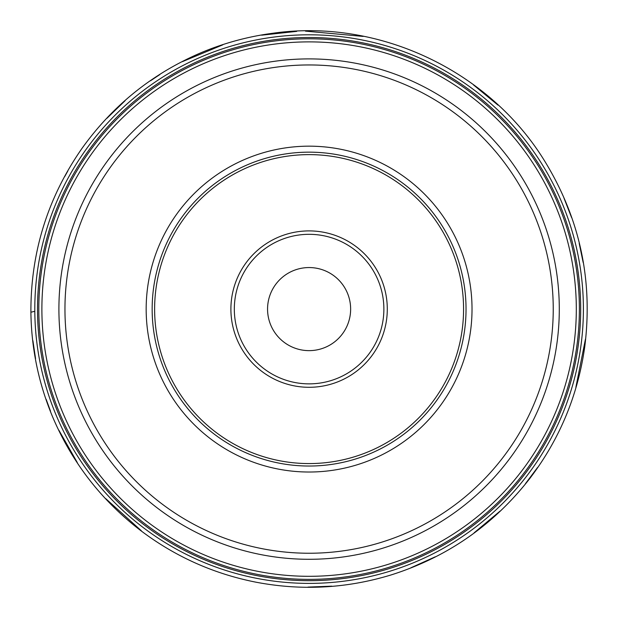 <?xml version="1.0" encoding="UTF-8"?>
<svg xmlns="http://www.w3.org/2000/svg" width="618" height="618" viewBox="0 0 618 618"><rect width="100%" height="100%" fill="white"/><g stroke="black" fill="none" stroke-linecap="round" stroke-linejoin="round"><path stroke-width="0.93" d="M44.148 380.085A274.292 274.292 0 0 1 380.093 44.148A274.292 274.292 0 0 1 503.052 503.052A274.292 274.292 0 0 1 44.148 380.085A274.292 274.292 0 0 1 380.093 44.148A274.292 274.292 0 0 1 503.052 503.052A274.292 274.292 0 0 1 44.148 380.085M460.688 268.475A156.941 156.941 0 0 0 268.482 157.505A156.941 156.941 0 0 0 157.505 349.718A156.941 156.941 0 0 0 349.718 460.688A156.941 156.941 0 0 0 460.688 268.475M384.628 288.861A78.192 78.192 0 0 0 253.805 253.805A78.192 78.192 0 0 0 288.861 384.628A78.192 78.192 0 0 0 384.628 288.861M349.224 298.347A41.545 41.545 0 0 1 298.347 349.224A41.545 41.545 0 0 1 279.722 279.722A41.545 41.545 0 0 1 349.224 298.347M34.824 312.244L34.809 311.31L30.9 312.214C30.691 252.399 47.625 197.922 81.723 148.776C112.654 105.423 152.631 73.318 201.646 52.468C224.481 42.936 248.158 36.539 272.692 33.272C378.255 18.1 489.433 70.483 544.96 161.537C579.777 218.494 593.064 280.093 584.806 346.343C577.985 395.188 559.645 439.243 529.796 478.494C493.519 525.045 447.247 557.204 390.97 574.979C346.459 588.514 301.36 590.893 255.674 582.133C213.063 573.659 174.469 556.262 139.9 529.95C100.896 499.784 71.765 462.009 52.507 416.625C38.579 383.214 31.379 348.413 30.9 312.214M46.759 379.39A271.588 271.588 0 0 1 379.39 46.759A271.588 271.588 0 0 1 501.144 501.136A271.588 271.588 0 0 1 46.759 379.39M48.026 379.05A270.282 270.282 0 0 1 379.05 48.019A270.282 270.282 0 0 1 500.217 500.217A270.282 270.282 0 0 1 48.026 379.05M50.985 378.255A267.223 267.223 0 0 1 378.262 50.985A267.223 267.223 0 0 1 498.054 498.046A267.223 267.223 0 0 1 50.985 378.255M67.432 373.851A250.197 250.197 0 0 1 244.342 67.424A250.197 250.197 0 0 1 550.769 244.342A250.197 250.197 0 0 1 373.851 550.769A250.197 250.197 0 0 1 67.432 373.851M544.921 245.91A244.149 244.149 0 0 0 245.91 73.272A244.149 244.149 0 0 0 73.272 372.283A244.149 244.149 0 0 0 372.291 544.921A244.149 244.149 0 0 0 544.921 245.91M151.719 351.263A162.936 162.936 0 0 1 351.271 151.719A162.936 162.936 0 0 1 424.311 424.303A162.936 162.936 0 0 1 151.719 351.263M236.872 328.452A74.778 74.778 0 0 0 361.97 361.97A74.778 74.778 0 0 0 328.452 236.864A74.778 74.778 0 0 0 236.872 328.452M458.309 269.116A154.477 154.477 0 0 0 199.869 199.861A154.477 154.477 0 0 0 269.116 458.309A154.477 154.477 0 0 0 458.309 269.116M64.697 176.624L67.833 170.993M106.891 118.332L125.052 100.757M150.568 80.742L159.838 74.569M182.364 61.669L222.82 44.836M261.684 35.18L296.717 31.379M305.423 31.124L363.183 36.416M473.519 84.936L497.961 105.106M564.041 198.262L571.573 217.528M579.19 243.307L583.16 262.488M585.478 339.05L575.883 387.247M537.575 467.463L525.462 483.647M500.086 511.094L474.137 532.801M435.265 556.81L410.939 567.764M331.82 586.165L308.003 587.092M141.344 530.769L105.724 498.618M77.289 462.534L58.841 430.159M50.514 411.14L46.157 399.328M35.566 358.679L32.901 340.665"/></g></svg>
